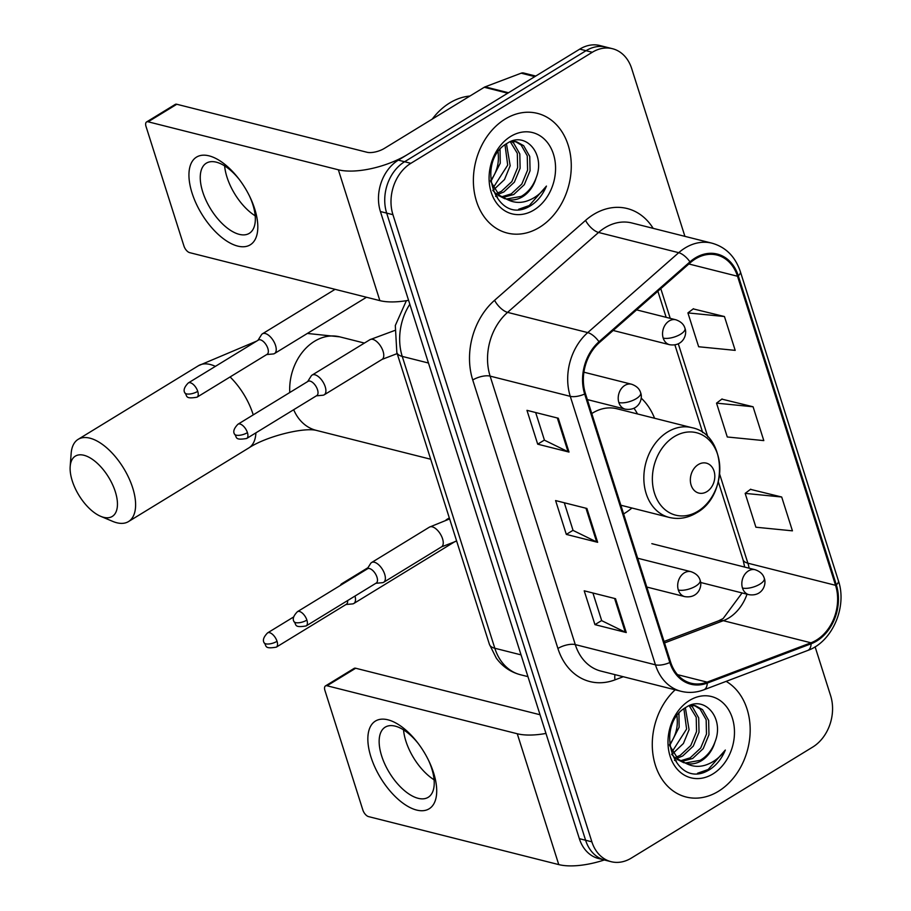 <?xml version="1.0" encoding="UTF-8"?>
<svg xmlns="http://www.w3.org/2000/svg" width="911" height="911" viewBox="0 0 911 911"><rect width="100%" height="100%" fill="white"/><g stroke="black" fill="none" stroke-linecap="round" stroke-linejoin="round"><path stroke-width="1.37" d="M623.614 513.918A68.143 53.032 104.2 0 0 624.479 513.394A68.143 53.032 104.2 0 0 631.927 508.008M654.576 418.263A68.143 53.032 104.2 0 0 641.185 398.096M684.913 236.359L631.687 68.576A38.569 30.017 104.2 0 0 612.465 48.704L599.939 45.55A38.569 30.017 104.2 0 0 579.772 49.114L398.323 160.154A38.569 30.017 104.2 0 0 380.411 211.534L579.35 838.667A38.569 30.017 104.2 0 0 598.561 858.526L604.824 860.109A38.569 30.017 104.2 0 1 585.602 840.238A38.569 30.017 104.2 0 0 604.824 860.109L611.087 861.681A38.569 30.017 104.2 0 0 631.255 858.128L812.703 747.077A38.569 30.017 104.2 0 0 830.627 695.708L815.106 646.81M612.465 48.704A38.569 30.017 104.2 0 0 592.298 52.269L410.85 163.32L404.586 161.737A38.569 30.017 104.2 0 0 386.674 213.106L585.602 840.238L386.674 213.106A38.569 30.017 104.2 0 1 404.586 161.737L586.035 50.686L404.586 161.737L398.323 160.154M606.202 47.133A38.569 30.017 104.2 0 0 586.035 50.686A38.569 30.017 104.2 0 1 606.202 47.133M505.149 119.068A61.709 48.021 104.2 0 0 473.39 181.847A61.709 48.021 104.2 0 0 507.233 233.045A61.709 48.021 104.2 0 0 539.506 227.351A61.709 48.021 104.2 0 0 571.265 164.572A61.709 48.021 104.2 0 0 537.422 113.374A61.709 48.021 104.2 0 0 505.149 119.068A61.709 48.021 104.2 0 0 473.39 181.847A61.709 48.021 104.2 0 0 507.233 233.045A61.709 48.021 104.2 0 0 539.506 227.351A61.709 48.021 104.2 0 0 571.265 164.572A61.709 48.021 104.2 0 0 537.422 113.374A61.709 48.021 104.2 0 0 505.149 119.068M675.153 689.821A61.709 48.021 104.2 0 0 652.652 751.894A61.709 48.021 104.2 0 0 686.131 797.011A61.709 48.021 104.2 0 0 718.403 791.317A61.709 48.021 104.2 0 0 749.992 735.245A61.709 48.021 104.2 0 0 726.147 681.371A61.709 48.021 104.2 0 1 749.992 735.245A61.709 48.021 104.2 0 1 718.403 791.317A61.709 48.021 104.2 0 1 686.131 797.011A61.709 48.021 104.2 0 1 652.652 751.894A61.709 48.021 104.2 0 1 675.153 689.821M695.514 258.861A41.143 32.022 -75.8 0 1 717.025 255.069A41.143 32.022 -75.8 0 1 737.523 276.249L835.558 585.306A41.143 32.022 -75.8 0 1 810.972 642.802L707.13 682.134A41.143 32.022 -75.8 0 1 691.096 683.227A41.143 32.022 -75.8 0 1 670.598 662.046L585.431 393.563A41.143 32.022 -75.8 0 1 599.404 342.559L690.379 262.653A41.143 32.022 -75.8 0 1 695.514 258.861M695.23 257.961A42.168 32.819 104.2 0 0 689.969 261.856L598.994 341.75A42.168 32.819 104.2 0 0 584.668 394.03L669.836 662.513A42.168 32.819 104.2 0 0 707.278 683.102L811.12 643.77A42.168 32.819 104.2 0 0 836.332 584.839L738.286 275.782A42.168 32.819 104.2 0 0 695.23 257.961M781.695 497.007L745.164 493.375L755.902 527.218L792.433 530.84L781.695 497.007L750.47 489.355M724.45 316.538L687.919 312.906L698.646 346.749L735.188 350.371L724.45 316.538L693.214 308.886M753.078 406.773L716.536 403.14L727.274 436.984L763.805 440.605L753.078 406.773L721.842 399.12M410.85 163.32A38.569 30.017 104.2 0 0 392.937 214.689L591.865 841.821A38.569 30.017 104.2 0 0 611.087 861.681M569.011 452.072L537.695 444.169L526.968 410.337L558.284 418.229L569.011 452.072A10.283 4.02 -17.6 0 1 568.043 451.731L557.338 418.001M626.256 632.541L594.951 624.639L584.213 590.806L615.529 598.698L626.256 632.541A10.283 4.02 -17.6 0 1 625.288 632.2L614.595 598.47M597.639 542.307L566.323 534.404L555.596 500.572L586.9 508.463L597.639 542.307A10.283 4.02 -17.6 0 1 596.671 541.965L585.967 508.236M566.323 534.404L573.03 530.304M564.296 502.77L573.065 530.418L596.671 541.965M594.951 624.639L601.659 620.539M592.924 593.004L601.693 620.653L625.288 632.2M537.695 444.169L544.402 440.07M535.668 412.535L544.448 440.184L568.043 451.731M716.536 403.14L722.07 398.95M687.919 312.906L693.453 308.715M745.164 493.375L750.698 489.184M469.928 96.042A64.282 50.025 104.2 0 0 449.635 102.989A64.282 50.025 104.2 0 0 432.258 119.09M511.492 141.433L513.69 143.152L519.805 153.925L520.124 168.228L514.351 182.189L503.817 191.993L498.18 194.294M510.274 141.717L517.311 153.299L517.642 167.601L511.868 181.562L501.335 191.367L497.121 193.234M510.775 141.512L516.674 141.82L523.631 145.658L529.746 156.43L530.065 170.733L524.292 184.694L513.758 194.499L502.633 197.539M497.497 196.913L495.607 196.343M515.421 141.558L521.149 145.031L527.253 155.804L527.583 170.106L521.809 184.068L511.276 193.872L501.483 196.856M536.101 177.952C545.814 154.016 525.601 131.093 507.655 143.038C474.54 160.837 494.924 225.438 528.79 206.774L530.43 205.84C537.479 201.411 542.808 194.829 546.429 186.083C541.054 193.542 534.393 198.587 526.433 201.194C519.623 203.278 513.087 202.629 506.823 199.258A29.05 22.616 104.2 0 0 507.393 199.407A29.05 22.616 104.2 0 0 522.584 196.73A29.05 22.616 104.2 0 0 536.101 177.952C532.969 186.345 528.004 192.483 521.217 196.389L506.197 199.065M506.823 199.258L499.308 195.284L490.665 181.391M504.945 198.792L496.825 194.658L492.737 190.308M500.048 149.438L500.241 163.217L490.756 181.71M490.573 180.515A29.05 22.616 104.2 0 0 498.363 156.271L498.112 151.886M506.448 143.767L510.183 165.722L504.512 179.535L494.126 189.34M505.001 144.792L507.7 165.096L493.204 187.757M512.586 140.886L516.674 141.82M510.661 136.445A41.906 32.614 104.2 0 0 491.188 192.267A41.906 32.614 104.2 0 0 533.994 209.986A41.906 32.614 104.2 0 0 553.455 154.164A41.906 32.614 104.2 0 0 510.661 136.445M546.429 186.083L529.268 205.544L518.655 209.268M192.062 193.064A51.426 25.269 58.5 0 1 199.463 155.792A51.426 25.269 58.5 0 1 238.773 178.795A51.426 25.269 58.5 0 1 250.126 197.345A51.426 25.269 58.5 0 1 254.693 208.87A51.426 25.269 58.5 0 1 237.691 246.084A51.426 25.269 58.5 0 1 192.062 193.064M239.468 179.718A41.143 20.213 -121.5 0 0 206.307 163.183A41.143 20.213 -121.5 0 0 202.743 191.948A41.143 20.213 -121.5 0 0 249.261 233.364A41.143 20.213 -121.5 0 0 252.837 204.588A41.143 20.213 -121.5 0 0 249.614 196.309M255.182 215.816A41.143 20.213 58.5 0 1 226.976 177.11A41.143 20.213 58.5 0 1 224.63 165.893M508.589 92.774A6.423 4.999 104.2 0 0 507.734 93.195L407.877 154.312A51.426 20.099 162.4 0 1 338.357 169.788L148.14 121.801A6.423 3.154 -121.5 0 0 146.58 121.96A6.423 3.154 -121.5 0 0 146.022 126.458L183.942 246.016A6.423 3.154 -121.5 0 0 189.647 252.643L379.864 300.63L338.357 169.788M408.572 300.311A51.426 20.099 162.4 0 1 379.864 300.63M146.58 121.96L175.219 104.423A6.423 3.154 58.5 0 1 176.791 104.264L367.008 152.262A12.856 5.022 -17.6 0 0 384.385 148.391L484.253 87.274A6.423 4.999 -75.8 0 1 485.107 86.852L521.183 73.187A6.423 4.999 -75.8 0 1 523.688 73.017L535.736 76.057M72.254 480.86A35.358 17.377 -121.5 0 0 100.654 516.309A35.358 17.377 -121.5 0 0 115.31 491.724A35.358 17.377 -121.5 0 0 89.642 457.618A35.358 17.377 -121.5 0 0 70.181 466.512A35.358 17.377 -121.5 0 0 72.254 480.86M70.181 466.512L71.149 453.484A48.215 23.697 58.5 0 1 78.164 439.33A48.215 23.697 58.5 0 1 132.687 487.852A48.215 23.697 58.5 0 1 128.497 521.57A48.215 23.697 58.5 0 1 112.702 521.377L100.654 516.309M706.879 491.644A15.43 12.002 104.2 0 0 714.042 471.089A15.43 12.002 104.2 0 0 698.293 464.564A15.43 12.002 104.2 0 0 691.119 485.119A15.43 12.002 104.2 0 0 706.879 491.644M620.846 505.218L669.232 517.425A46.279 36.019 104.2 0 1 643.849 479.027A46.279 36.019 104.2 0 1 667.672 431.939A46.279 36.019 104.2 0 1 691.87 427.669L616.838 408.743A46.279 36.019 104.2 0 0 592.628 413.013A46.279 36.019 104.2 0 0 591.774 413.56M637.506 413.958A61.071 47.52 104.2 0 0 633.999 408.265M266.695 354.561L273.209 353.958A11.57 5.682 -121.5 0 0 274.518 353.536A11.57 5.682 -121.5 0 0 275.532 345.44A11.57 5.682 -121.5 0 0 265.26 333.517A11.57 5.682 -121.5 0 0 262.448 333.802A11.57 5.682 -121.5 0 0 261.468 334.77L257.972 340.304M197.744 391.354A8.358 4.111 -121.5 0 1 197.015 397.196L267.117 354.299A8.358 4.111 -121.5 0 0 267.845 348.457A8.358 4.111 -121.5 0 0 260.432 339.837A8.358 4.111 -121.5 0 0 258.394 340.042L188.292 382.95C184.477 386.868 183.282 390.09 184.694 392.595A8.358 3.268 162.4 0 0 186.448 393.871A8.358 3.268 -17.6 0 0 197.744 391.354A8.358 4.111 -121.5 0 0 188.292 382.95M345.986 604.505L352.5 603.913A11.57 5.682 -121.5 0 0 353.81 603.492A11.57 5.682 -121.5 0 0 355.005 596.045M277.035 641.31A8.358 4.111 -121.5 0 0 267.583 632.894C263.769 636.823 262.573 640.046 263.985 642.551A8.358 3.268 162.4 0 0 265.739 643.826A8.358 3.268 -17.6 0 0 277.035 641.31A8.358 4.111 -121.5 0 1 276.306 647.152L346.408 604.255A8.358 4.111 -121.5 0 0 347.603 600.577M343.766 583.325A11.57 5.682 -121.5 0 0 341.727 583.746A11.57 5.682 -121.5 0 0 340.76 584.725L340.304 585.454M316.379 395.829L322.893 395.237A11.57 5.682 -121.5 0 0 324.202 394.816A11.57 5.682 -121.5 0 0 324.27 384.328A11.57 5.682 -121.5 0 0 314.944 374.797A11.57 5.682 -121.5 0 0 312.12 375.07A11.57 5.682 -121.5 0 0 311.152 376.049L307.656 381.584M247.428 432.634A8.358 4.111 -121.5 0 1 246.699 438.476L316.789 395.579A8.358 4.111 -121.5 0 0 317.518 389.737A8.358 4.111 -121.5 0 0 310.104 381.117A8.358 4.111 -121.5 0 0 308.066 381.322L237.976 424.219C234.161 428.147 232.954 431.37 234.366 433.875A8.358 3.268 162.4 0 0 236.131 435.151A8.358 3.268 -17.6 0 0 247.428 432.634A8.358 4.111 -121.5 0 0 237.976 424.219M375.844 583.291L382.358 582.698A11.57 5.682 -121.5 0 0 383.668 582.277A11.57 5.682 -121.5 0 0 383.736 571.789A11.57 5.682 -121.5 0 0 374.41 562.258A11.57 5.682 -121.5 0 0 371.586 562.543A11.57 5.682 -121.5 0 0 370.618 563.51L367.122 569.045M306.893 620.095A8.358 4.111 -121.5 0 1 306.164 625.937L376.266 583.04A8.358 4.111 -121.5 0 0 376.983 577.198A8.358 4.111 -121.5 0 0 369.57 568.578A8.358 4.111 -121.5 0 0 367.532 568.783L297.441 611.68C293.627 615.608 292.431 618.831 293.832 621.336A8.358 3.268 162.4 0 0 295.597 622.612A8.358 3.268 -17.6 0 0 306.893 620.095A8.358 4.111 -121.5 0 0 297.441 611.68M370.971 757.041A51.426 25.269 58.5 0 1 378.361 719.758A51.426 25.269 58.5 0 1 417.671 742.761A51.426 25.269 58.5 0 1 429.024 761.311A51.426 25.269 58.5 0 1 433.59 772.835A51.426 25.269 58.5 0 1 416.589 810.05A51.426 25.269 58.5 0 1 370.971 757.041M418.365 743.683A41.143 20.213 -121.5 0 0 385.216 727.149A41.143 20.213 -121.5 0 0 381.641 755.914A41.143 20.213 -121.5 0 0 428.159 797.33A41.143 20.213 -121.5 0 0 431.734 768.554A41.143 20.213 -121.5 0 0 428.523 760.275M434.08 779.782A41.143 20.213 58.5 0 1 405.873 741.087A41.143 20.213 58.5 0 1 403.527 729.859M545.962 733.435A51.426 20.099 162.4 0 1 517.266 733.754L327.038 685.767A6.423 3.154 -121.5 0 0 325.478 685.926A6.423 3.154 -121.5 0 0 324.92 690.424L362.84 809.981A6.423 3.154 -121.5 0 0 368.545 816.609L558.762 864.596L517.266 733.754M604.312 859.973A51.426 20.099 162.4 0 1 558.762 864.596M325.478 685.926L354.128 668.389A6.423 3.154 58.5 0 1 355.689 668.241L540.041 714.748M690.401 705.399L692.599 707.118L698.703 717.891L699.022 732.193L693.26 746.155L682.715 755.959L677.078 758.259M689.172 705.683L696.22 717.264L696.539 731.567L690.766 745.528L680.232 755.333L676.019 757.2M689.673 705.478L695.583 705.786L702.54 709.635L708.644 720.396L708.963 734.699L703.201 748.66L692.656 758.476L681.53 761.505M676.395 760.879L674.504 760.309M694.319 705.524L700.047 709.009L706.162 719.77L706.48 734.072L700.707 748.033L690.174 757.838L680.38 760.822M714.998 741.93C724.712 717.982 704.51 695.059 686.552 707.004C653.438 724.803 673.821 789.404 707.688 770.74L709.327 769.806C716.376 765.377 721.706 758.795 725.327 750.049C719.963 757.508 713.29 762.553 705.33 765.16C698.521 767.244 691.996 766.595 685.732 763.224A29.05 22.616 104.2 0 0 686.29 763.372A29.05 22.616 104.2 0 0 701.481 760.696A29.05 22.616 104.2 0 0 714.998 741.93C711.867 750.311 706.902 756.449 700.115 760.355L685.106 763.031M685.732 763.224L678.205 759.25L669.562 745.357M683.854 762.758L675.723 758.624L671.635 754.274M678.946 713.404L679.139 727.183L669.653 745.676M669.471 744.481A29.05 22.616 104.2 0 0 677.272 720.237L677.01 715.852M685.357 707.733L689.08 729.688L683.409 743.501L673.035 753.306M683.899 708.758L686.598 729.062L672.102 751.723M691.483 704.852L695.583 705.786M689.559 700.411A41.906 32.614 104.2 0 0 670.097 756.232A41.906 32.614 104.2 0 0 712.892 773.951A41.906 32.614 104.2 0 0 732.364 718.13A41.906 32.614 104.2 0 0 689.559 700.411M725.327 750.049L708.166 769.51L697.553 773.234M380.411 211.534L392.937 214.689M579.772 49.114L592.298 52.269M579.35 838.667L591.865 841.821M409.825 304.251A51.426 40.016 104.2 0 0 402.241 356.406L428.466 363.022M489.412 644.339A25.713 10.055 -17.6 0 0 494.821 648.256A51.426 40.016 104.2 0 0 520.443 674.744C510.49 672.09 502.439 666.545 496.267 658.072L489.412 644.339L396.832 352.489A25.713 10.055 -17.6 0 0 402.241 356.406L494.821 648.256L521.046 654.872M810.972 642.802L723.3 620.687A41.143 32.022 104.2 0 0 728.777 617.988A41.143 32.022 104.2 0 0 747.031 594.188M664.54 642.938L723.3 620.687A23.139 12.765 -110.7 0 0 718.46 620.869L723.14 618.546L742.078 592.947M737.523 276.249L688.875 263.985M623.261 676.725L614.982 679.857A64.282 50.025 -75.8 0 1 557.908 648.473L472.741 379.989A12.856 5.022 -17.6 0 1 490.118 376.118L570.275 396.342A51.426 40.016 -75.8 0 1 587.743 332.595L678.718 252.689A51.426 40.016 -75.8 0 1 685.14 247.94A51.426 40.016 -75.8 0 1 712.026 243.191L631.87 222.979A51.426 40.016 104.2 0 0 604.984 227.716A51.426 40.016 104.2 0 0 598.561 232.464L507.586 312.371A51.426 40.016 104.2 0 0 490.118 376.118L575.285 644.601A51.426 40.016 104.2 0 0 600.907 671.088L681.064 691.301A51.426 40.016 -75.8 0 1 655.442 664.825L570.275 396.342A12.856 5.022 -17.6 0 0 584.668 394.03M689.969 261.856A12.856 5.352 48.7 0 0 678.718 252.689L598.561 232.464A12.856 5.352 -131.3 0 1 585.557 220.394A64.282 50.025 -75.8 0 1 653.153 228.342M669.836 662.513A12.856 5.022 162.4 0 1 655.442 664.825L575.285 644.601A12.856 5.022 -17.6 0 0 557.908 648.473M707.278 683.102A12.856 7.094 69.3 0 1 703.793 689.832L807.636 650.5C832.267 641.993 847.435 606.931 838.393 580.694L740.358 271.637A12.856 5.022 162.4 0 1 738.286 275.782M472.741 379.989A64.282 50.025 -75.8 0 1 494.582 300.3A12.856 5.352 -131.3 0 0 507.586 312.371L587.743 332.595A12.856 5.352 48.7 0 1 598.994 341.75M811.12 643.77A12.856 7.094 69.3 0 1 807.636 650.5M836.332 584.839A12.856 5.022 -17.6 0 0 838.393 580.694M494.582 300.3L585.557 220.394M614.982 674.63A12.856 7.094 -110.7 0 0 614.982 679.857M707.13 682.134L677.499 674.652M749.149 568.213A41.143 32.022 104.2 0 0 747.885 563.192L719.644 474.13M835.558 585.306L747.885 563.192A23.139 9.042 -17.6 0 1 743.023 559.661L718.312 481.771M707.824 436.881L678.308 343.834M670.223 318.349L660.794 288.639M507.734 93.195L484.253 87.274M176.791 104.264L148.14 121.801M485.107 86.852L508.475 92.751M534.814 76.626L521.183 73.187M289.778 392.516A48.215 37.522 -75.8 0 1 314.511 341.295A48.215 37.522 -75.8 0 1 339.723 336.842L307.349 333.449M253.235 414.881A48.215 23.697 -121.5 0 0 253.019 414.209A48.215 23.697 -121.5 0 0 230.084 376.96M215.395 366.359A48.215 23.697 -121.5 0 0 198.496 365.687L78.164 439.33M430.698 459.235L316.14 430.334C303.169 427.282 266.206 436.392 248.828 447.927A48.215 23.697 -121.5 0 0 255.9 432.839M697.917 511.242A42.521 33.092 104.2 0 0 717.674 454.612A42.521 33.092 104.2 0 0 674.254 436.642A42.521 33.092 104.2 0 0 654.508 493.272A42.521 33.092 104.2 0 0 697.917 511.242M316.14 430.334A48.215 37.522 -75.8 0 1 293.684 409.722M636.618 309.877L675.882 319.784A12.856 10.01 104.2 0 0 669.164 320.968A12.856 10.01 104.2 0 0 663.197 338.095A12.856 5.022 -17.6 0 0 680.574 334.223A12.856 5.022 162.4 0 0 684.992 328.359C687.509 334.405 683.045 346.84 669.596 344.711A12.856 10.01 104.2 0 1 663.197 338.095M651.843 543.662L755.173 569.728A12.856 10.01 104.2 0 0 748.455 570.912A12.856 10.01 104.2 0 0 742.476 588.039A12.856 5.022 -17.6 0 0 759.865 584.167A12.856 5.022 162.4 0 0 764.283 578.303C766.8 584.361 762.336 596.796 748.888 594.667A12.856 10.01 104.2 0 1 742.476 588.039M583.917 372.2L631.551 384.226A12.856 10.01 104.2 0 0 624.832 385.41A12.856 10.01 104.2 0 0 618.854 402.537A12.856 5.022 -17.6 0 0 636.242 398.665A12.856 5.022 162.4 0 0 640.661 392.8C643.177 398.847 638.713 411.282 625.265 409.153A12.856 10.01 104.2 0 1 618.854 402.537M324.202 394.816L382.073 359.389A11.57 5.682 -121.5 0 0 382.859 350.667A11.57 5.682 -121.5 0 0 372.815 339.37A11.57 5.682 -121.5 0 0 369.991 339.655L394.6 330.522M637.666 558.227L691.016 571.687A12.856 10.01 104.2 0 0 684.298 572.871A12.856 10.01 104.2 0 0 678.331 589.998A12.856 5.022 -17.6 0 0 695.708 586.126A12.856 5.022 162.4 0 0 700.126 580.261C702.643 586.308 698.179 598.743 684.73 596.614A12.856 10.01 104.2 0 1 678.331 589.998M383.668 582.277L441.539 546.862A11.57 5.682 -121.5 0 0 442.336 538.128A11.57 5.682 -121.5 0 0 432.281 526.831A11.57 5.682 -121.5 0 0 429.457 527.116L449.624 518.917M355.689 668.241L327.038 685.767M520.443 674.744L527.947 676.634M396.832 352.489L395.306 325.512L406.374 300.687M681.064 691.301C688.614 693.157 696.198 692.667 703.793 689.832M740.358 271.637C735.257 256.606 725.816 247.132 712.026 243.191M664.073 641.458L718.46 620.869M702.711 432.6L674.903 344.916M666.146 317.324L657.867 291.213M744.686 567.086L743.023 559.661M256.697 341.09L198.496 365.687M248.828 447.927L128.497 521.57M364.411 343.071L339.723 336.842M691.87 427.669C726.534 434.274 729.107 495.185 696.562 512.836C687.725 518.12 678.615 519.646 669.232 517.425M675.882 319.784C680.847 321.526 683.888 324.384 684.992 328.359M366.484 297.259L274.518 353.536M613.171 330.477L669.596 344.711M335.089 289.334L262.448 333.802M197.015 397.196C184.193 399.36 187.723 395.704 184.694 392.595M755.173 569.728C760.138 571.47 763.179 574.329 764.283 578.303M455.341 541.35L353.81 603.492M700.627 582.482L748.888 594.667M449.305 517.915L446.105 519.874M367.976 567.69L341.727 583.746M267.583 632.894L293.661 616.941M276.306 647.152C263.484 649.304 267.014 645.648 263.985 642.551M631.551 384.226C636.516 385.968 639.556 388.826 640.661 392.8M382.073 359.389L397.185 353.593M369.991 339.655L312.12 375.07M246.699 438.476C233.876 440.628 237.395 436.984 234.366 433.875M587.344 399.587L625.265 409.153M691.016 571.687C695.981 573.429 699.022 576.287 700.126 580.261M441.539 546.862L456.65 541.054M429.457 527.116L371.586 562.543M306.164 625.937C293.342 628.089 296.861 624.445 293.832 621.336M646.81 587.048L684.73 596.614"/></g></svg>
